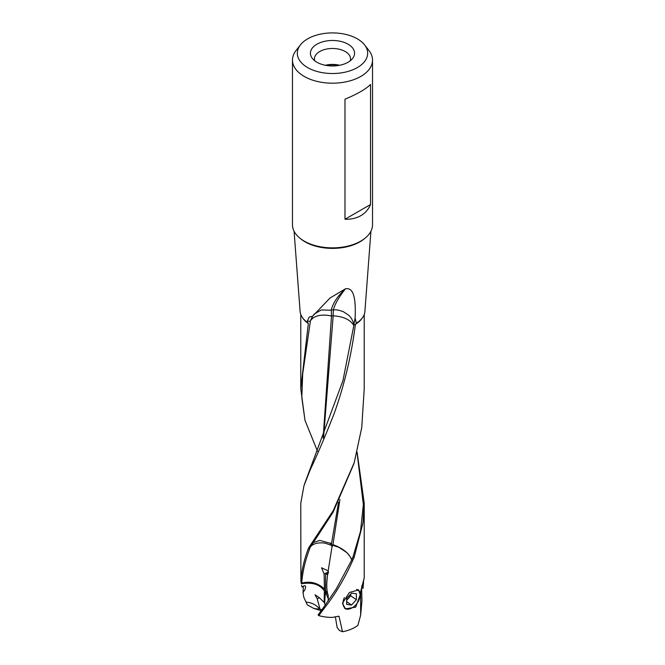 <?xml version="1.0" encoding="UTF-8"?>
<svg xmlns="http://www.w3.org/2000/svg" width="665" height="665" viewBox="0 0 665 665"><rect width="100%" height="100%" fill="white"/><g stroke="black" fill="none" stroke-linecap="round" stroke-linejoin="round"><path stroke-width="1" d="M321.178 610.703L313.448 608.292L307.238 604.817L306.016 602.083C311.619 602.565 316.091 604.793 319.424 608.774L321.752 609.913M313.448 608.292A11.081 2.186 -160.7 0 0 319.424 608.774M328.435 571.867L324.096 573.945L324.445 588.966A17.972 11.305 -55.1 0 1 324.445 589.049A17.972 11.305 -55.1 0 1 324.37 590.628L324.154 602.465L319.375 597.702L315.035 594.793L317.255 598.916L319.358 597.66M317.255 598.916L319.848 608.566M360.247 594.71L355.709 607.128L345.376 608.882L342.45 603.221L349.416 592.49L358.593 589.93L360.247 594.71M358.219 624.161L360.638 615.216L361.959 600.919L361.619 588.4L360.638 591.609L364.221 577.952L364.221 503.189L362.982 522.898L354.187 557.204L352.965 556.987L360.521 531.335L363.356 504.66L357.022 452.408M364.221 503.197L357.097 452.117M370.53 204.521C368.46 209.417 365.218 213.132 360.804 215.684C356.382 218.236 351.112 219.433 344.985 219.267L344.985 99.193C357.471 93.965 365.983 89.052 370.53 84.447L370.53 204.521L344.985 219.267M372.525 60.083L372.525 224.762A40.025 23.109 180 0 1 347.82 246.108A40.025 23.109 180 0 1 304.196 241.104A40.025 23.109 180 0 1 292.475 224.762L292.475 60.083A40.025 23.109 0 0 0 304.196 76.417A40.025 23.109 0 0 0 347.82 81.429A40.025 23.109 0 0 0 372.525 60.083A40.025 23.109 0 0 0 369.033 50.648L364.603 44.929A35.17 20.307 0 0 0 357.371 38.861A35.17 20.307 0 0 0 300.397 44.929A35.17 20.307 0 0 0 307.629 67.581A35.17 20.307 0 0 0 352.442 69.941A35.17 20.307 0 0 0 364.603 44.929M326.374 65.453A16.808 9.701 180 0 1 338.626 65.453M339.574 65.286A17.448 10.075 0 0 0 325.426 65.286M314.753 60.789A18.046 10.416 180 0 1 314.462 59.127A18.046 10.416 180 0 1 319.74 51.529A18.046 10.416 180 0 1 345.26 51.529A18.046 10.416 0 0 1 350.538 59.127A18.046 10.416 0 0 1 350.247 60.789M348.103 44.214A22.061 12.735 180 0 1 352.641 58.42A22.061 12.735 180 0 1 316.897 62.227A22.061 12.735 180 0 1 312.359 58.42A22.061 12.735 180 0 1 319.99 42.726A22.061 12.735 180 0 1 348.103 44.214M300.397 44.929L295.967 50.648A40.025 23.109 0 0 0 292.475 60.083M323.148 438.185L331.503 316.05L328.144 315.368C319.474 314.429 313.572 316.232 310.439 320.779L310.339 321.478L307.405 320.962L309.192 317.055L312.6 316.207L330.048 297.987L345.542 288.76C350.896 287.92 356.307 291.179 355.127 317.937L356.274 323.24M370.92 231.237L364.91 311.345A32.444 18.728 180 0 1 356.606 323.074L355.359 324.636C351.361 355.891 344.204 385.8 333.863 414.345C325.642 435.317 317.712 453.921 310.065 470.163L303.963 485.766L300.779 503.197L300.896 581.443C301.544 570.894 304.055 559.897 308.41 548.45L309.657 548.775C305.135 560.711 302.5 572.166 301.752 583.13C310.206 580.894 317.77 582.839 324.445 588.966L324.445 588.966M310.439 320.771L312.6 316.207M331.386 309.865L331.295 309.865C333.007 302.991 337.67 296.05 345.285 289.042C340.613 294.811 335.044 303.107 333.356 309.948L331.386 309.865M331.295 309.865L331.503 316.05M304.462 484.162L342.965 380.596L353.822 325.534C350.463 319.873 343.847 316.656 333.963 315.883L333.148 315.875L333.323 310.073M333.148 315.875L331.503 315.858M355.359 324.636L353.913 324.653L353.822 325.534M323.597 437.088L333.148 316.066M317.546 451.344L304.986 420.322L301.802 397.587L302.7 373.838L310.339 321.478M313.863 314.312L321.245 309.965L331.27 310.198M333.356 309.948L334.354 309.89C336.174 309.566 339.183 310.181 343.381 311.735L348.136 314.819C350.621 316.673 352.55 319.857 353.93 324.379L355.127 317.937M308.41 548.45L308.893 547.486L310.006 547.802L309.657 548.775M310.006 547.802L310.405 546.838M308.893 547.486L333.29 510.537L354.204 462.699L361.752 427.553L364.221 388.784L364.221 314.454M325.152 605.225L324.645 603.488L325.368 591.925A17.955 11.288 124.9 0 0 325.501 590.171L325.592 574.494L327.745 574.003L328.46 572.282L328.169 570.894L331.976 546.971L331.702 545.416L326.291 543.563C324.404 542.665 313.431 541.618 310.114 547.519L333.049 512.274L353.921 463.713M307.405 320.962L307.363 322.375A32.444 18.728 180 0 1 300.09 311.345L294.08 231.237M304.977 420.33L300.779 388.784L308.336 323.522L307.779 322.608M328.169 570.894L321.536 567.769L324.096 573.945M327.188 574.394L327.745 574.003C326.324 583.587 326.457 590.628 328.153 595.125L328.261 598.724L325.368 591.925M325.592 574.494L328.277 573.205M338.56 502.175L331.503 543.588L331.702 544.81L332.832 545.3L331.976 546.971M331.702 544.81A17.938 3.234 -82.6 0 1 331.702 544.951L331.702 545.416M332.899 544.909L333.689 544.918C343.165 548.5 349.192 553.48 351.785 559.855L351.735 559.972C349.325 554.369 349.241 556.115 348.294 554.211C348.377 553.662 345.177 551.335 338.701 547.253L332.832 545.3M332.932 544.685L339.931 499.457M331.503 543.588L319.815 540.412L313.348 542.598M352.965 556.987L351.785 559.855M354.187 557.204C345.584 576.946 335.709 593.828 324.578 607.852L323.863 607.004L336.324 588.808L351.735 559.972M358.219 624.169L357.886 625.358A31.72 18.312 180 0 1 342.517 631.75L339.466 630.478L337.122 627.452L335.393 616.921M360.638 591.609L360.638 615.216M324.578 607.852L318.768 615.615L318.111 614.909L323.805 607.087L324.503 607.943M338.477 616.239L339.208 616.571L338.477 616.239L332.267 617.419A31.72 18.312 180 0 1 318.768 615.615M338.992 616.297L342.517 631.75M361.677 587.328L363.024 588.35L363.04 582.141M361.619 588.4L361.926 585.441M363.788 579.855L362.974 583.961M363.024 588.35L363.547 582.066M325.501 590.171L328.161 595.125M328.086 601.085L328.261 598.724M301.353 583.612L300.896 581.443M306.016 602.083L303.822 597.311L303.041 592.681L305.094 589.298M303.041 592.681L303.381 586.114M304.927 589.664C306.382 585.607 305.401 584.743 301.976 587.062L301.586 585.308M301.677 583.903L301.735 583.687C318.959 581.185 322.267 589.232 324.37 590.628M301.752 583.13L301.735 583.687M324.769 602.166L324.154 602.465M356.382 599.739L351.527 605.034L346.673 604.385L346.673 598.442L351.527 593.147L356.382 593.795L356.382 599.739L350.754 595.815L350.754 593.995M351.527 605.034L346.673 601.65M346.673 600.262L350.754 595.815M344.379 597.586A11.072 6.966 124.9 0 0 342.999 603.172A11.072 6.966 124.9 0 0 351.527 608.134A11.072 6.966 124.9 0 0 352.425 607.652A11.072 6.966 124.9 0 0 359.873 596.971A11.072 6.966 124.9 0 0 360.056 595.017A11.072 6.966 124.9 0 0 356.573 589.389M344.686 608.334L344.645 608.3A11.496 7.224 124.9 0 0 344.686 608.334A11.496 7.224 124.9 0 0 351.261 608.284A11.496 7.224 124.9 0 0 352.192 607.793A11.496 7.224 124.9 0 0 352.309 607.719M359.898 596.837A11.496 7.224 124.9 0 0 359.923 596.705A11.496 7.224 124.9 0 0 360.114 594.668A11.496 7.224 124.9 0 0 358.044 589.631M349.532 595.333A1.031 0.648 -55.1 0 1 348.684 596.247M300.414 238.577A38.778 22.386 0 0 0 305.085 241.836A38.778 22.386 0 0 0 364.586 238.577M355.393 324.337A31.72 18.312 0 0 0 362.309 317.92M302.691 317.92A31.72 18.312 0 0 0 308.336 323.522M330.455 544.884A17.988 3.242 97.4 0 0 330.455 544.76A17.988 3.242 97.4 0 0 330.422 543.031M354.212 462.674L354.387 462.092M300.779 388.584L300.779 314.454"/></g></svg>
